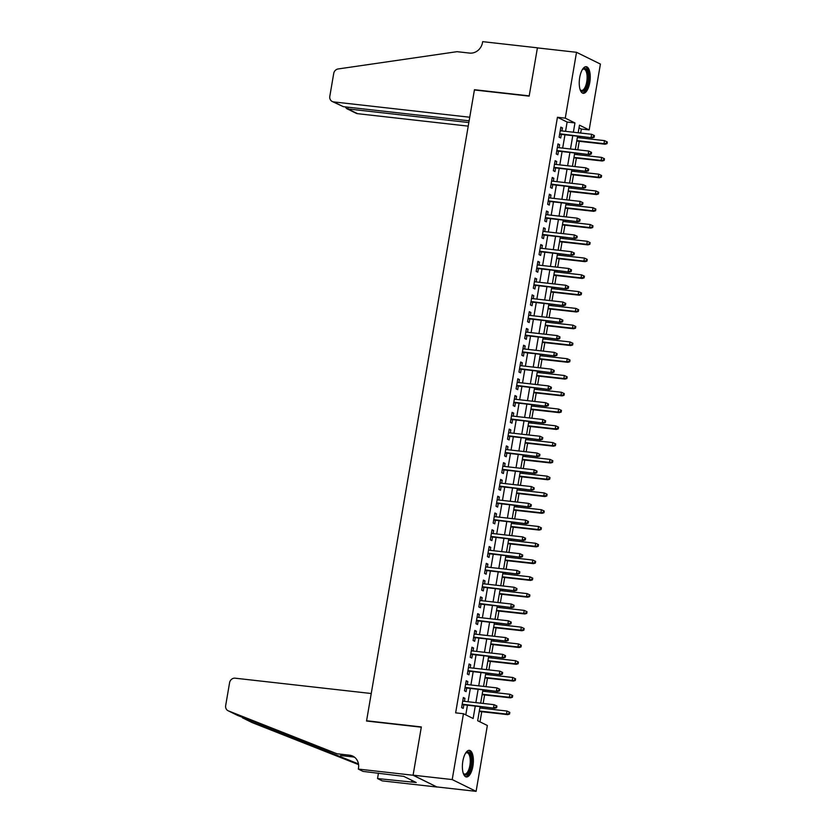 <?xml version="1.0" encoding="UTF-8"?>
<svg xmlns="http://www.w3.org/2000/svg" width="833" height="833" viewBox="0 0 833 833"><rect width="100%" height="100%" fill="white"/><g stroke="black" fill="none" stroke-linecap="round" stroke-linejoin="round"><path stroke-width="1.25" d="M462.846 761.175A13.39 5.342 -83.6 0 1 469.375 750.346A13.39 5.342 -83.6 0 1 472.915 766.131A13.39 5.342 -83.6 0 1 466.386 776.96A13.39 5.342 -83.6 0 1 462.846 761.175M579.706 77.521A13.39 5.342 -83.6 0 1 586.234 66.692A13.39 5.342 -83.6 0 1 589.774 82.477A13.39 5.342 -83.6 0 1 583.246 93.306A13.39 5.342 -83.6 0 1 579.706 77.521M358.325 769.088L413.074 775.252L421.29 727.188L366.541 721.024L371.247 693.514L235.135 678.187A5.154 4.675 -63.8 0 0 229.585 682.696L225.67 705.593A5.154 4.675 -63.8 0 0 228.398 710.882L337.021 753.782L349.537 755.187A12.016 10.912 116.2 0 1 352.838 756.156A12.016 10.912 116.2 0 1 358.482 768.172L358.325 769.088L363.011 771.4L403.776 776.377L416.24 782.52L377.536 778.553L382.222 780.865L436.981 787.029L413.095 775.169L421.342 726.938L366.582 720.774L474.404 89.964L529.163 96.128L537.41 47.898L576.519 52.302L600.416 64.079L589.16 129.927L579.476 125.148L578.175 132.759M580.653 133.041L581.34 129.042L589.16 129.927M480.006 721.878L481.745 711.715M482.328 708.269L482.567 706.905M483.15 703.448L484.608 694.941M485.202 691.484L485.431 690.12M486.024 686.673L487.482 678.166M488.065 674.709L488.305 673.345M488.888 669.899L490.345 661.392M490.939 657.935L491.168 656.571M491.762 653.114L493.209 644.607M493.802 641.16L494.031 639.796M494.625 636.339L496.083 627.832M496.666 624.375L496.905 623.022M497.499 619.565L498.946 611.058M499.54 607.601L499.769 606.237M500.362 602.79L501.82 594.283M502.403 590.826L502.643 589.462M503.226 586.005L504.683 577.498M505.277 574.052L505.506 572.688M506.1 569.231L507.547 560.724M508.14 557.277L508.369 555.913M508.963 552.456L510.421 543.949M511.004 540.492L511.243 539.128M511.837 535.681L513.284 527.174M513.878 523.718L514.107 522.353M514.7 518.907L516.158 510.4M516.741 506.943L516.981 505.579M517.564 502.122L519.021 493.615M519.615 490.168L519.844 488.804M520.438 485.347L521.885 476.84M522.478 473.394L522.718 472.03M523.301 468.573L524.759 460.066M525.352 456.609L525.581 455.245M526.175 451.798L527.622 443.291M528.216 439.834L528.445 438.47M529.038 435.024L530.496 426.517M531.079 423.06L531.319 421.696M531.902 418.239L533.359 409.732M533.953 406.285L534.182 404.921M534.776 401.464L536.223 392.957M536.816 389.5L537.056 388.147M537.639 384.69L539.097 376.183M539.69 372.726L539.919 371.362M540.513 367.915L541.96 359.408M542.554 355.951L542.783 354.587M543.376 351.13L544.834 342.623M545.417 339.177L545.657 337.813M546.24 334.356L547.697 325.849M548.291 322.402L548.52 321.038M549.114 317.581L550.571 309.074M551.154 305.617L551.394 304.253M551.977 300.807L553.435 292.3M554.028 288.843L554.257 287.479M554.851 284.032L556.298 275.525M556.892 272.068L557.121 270.704M557.714 267.247L559.172 258.74M559.755 255.294L559.995 253.93M560.588 250.473L562.036 241.966M562.629 238.519L562.858 237.155M563.452 233.698L564.909 225.191M565.492 221.734L565.732 220.37M566.315 216.924L567.773 208.417M568.366 204.96L568.595 203.596M569.189 200.139L570.636 191.642M571.23 188.185L571.459 186.821M572.052 183.364L573.51 174.857M574.104 171.411L574.333 170.047M574.926 166.59L576.374 158.083M576.967 154.626L577.196 153.262M577.79 149.815L579.247 141.308M579.83 137.851L580.07 136.487M480.079 706.623L477.673 720.732L487.357 725.501L476.101 791.35L452.204 779.573L463.46 713.725L473.144 718.504L475.268 706.082M436.992 786.946L476.101 791.35M464.429 701.334L464.949 698.335L463.335 697.533L461.607 707.602L463.221 708.404L463.846 704.791M467.303 684.559L467.813 681.561L466.199 680.759L464.481 690.828L466.095 691.619L466.709 688.016M470.166 667.785L470.676 664.776L469.062 663.984L467.344 674.053L468.958 674.845L469.573 671.242M473.04 651.01L473.55 648.001L471.936 647.21L470.218 657.279L471.832 658.07L472.446 654.467M475.903 634.236L476.414 631.227L474.8 630.435L473.082 640.494L474.695 641.295L475.31 637.682M478.767 617.451L479.287 614.452L477.673 613.65L475.945 623.719L477.559 624.521L478.184 620.908M481.641 600.676L482.151 597.678L480.537 596.876L478.819 606.945L480.433 607.736L481.047 604.133M484.504 583.902L485.025 580.893L483.4 580.101L481.682 590.17L483.296 590.961L483.911 587.359M487.378 567.127L487.888 564.118L486.274 563.327L484.556 573.385L486.17 574.187L486.784 570.574M490.241 550.353L490.752 547.343L489.138 546.552L487.42 556.611L489.033 557.412L489.648 553.799M493.105 533.568L493.625 530.569L492.011 529.767L490.283 539.836L491.897 540.627L492.522 537.025M495.979 516.793L496.489 513.784L494.875 512.993L493.157 523.062L494.771 523.853L495.385 520.25M498.842 500.019L499.363 497.009L497.738 496.218L496.02 506.287L497.634 507.078L498.259 503.476M501.716 483.244L502.226 480.235L500.612 479.444L498.894 489.502L500.508 490.304L501.122 486.691M504.579 466.459L505.09 463.46L503.476 462.659L501.758 472.728L503.371 473.529L503.986 469.916M507.443 449.685L507.963 446.686L506.349 445.884L504.621 455.953L506.245 456.744L506.86 453.142M510.317 432.91L510.827 429.901L509.213 429.11L507.495 439.178L509.109 439.97L509.723 436.367M513.18 416.136L513.701 413.126L512.087 412.335L510.358 422.404L511.972 423.195L512.597 419.582M516.054 399.361L516.564 396.352L514.95 395.56L513.232 405.619L514.846 406.421L515.46 402.808M518.917 382.576L519.428 379.577L517.814 378.776L516.096 388.844L517.71 389.636L518.324 386.033M521.791 365.802L522.301 362.803L520.687 362.001L518.969 372.07L520.583 372.861L521.198 369.258M524.655 349.027L525.165 346.018L523.551 345.226L521.833 355.295L523.447 356.087L524.061 352.484M527.518 332.252L528.039 329.243L526.425 328.452L524.696 338.51L526.31 339.312L526.935 335.699M530.392 315.478L530.902 312.469L529.288 311.677L527.57 321.736L529.184 322.538L529.798 318.924M533.255 298.693L533.766 295.694L532.152 294.892L530.434 304.961L532.048 305.753L532.662 302.15M536.129 281.918L536.639 278.909L535.025 278.118L533.307 288.187L534.921 288.978L535.536 285.375M538.993 265.144L539.503 262.135L537.889 261.343L536.171 271.412L537.785 272.204L538.399 268.601M541.856 248.369L542.377 245.36L540.763 244.569L539.034 254.627L540.648 255.429L541.273 251.816M544.73 231.584L545.24 228.586L543.626 227.784L541.908 237.853L543.522 238.654L544.136 235.041M547.593 214.81L548.114 211.811L546.49 211.009L544.772 221.078L546.386 221.87L547.01 218.267M550.467 198.035L550.977 195.026L549.364 194.235L547.645 204.304L549.259 205.095L549.874 201.492M553.331 181.261L553.841 178.252L552.227 177.46L550.509 187.529L552.123 188.32L552.737 184.707M556.194 164.486L556.715 161.477L555.101 160.686L553.372 170.744L554.997 171.546L555.611 167.933M559.068 147.701L559.578 144.703L557.964 143.901L556.246 153.97L557.86 154.761L558.474 151.158M581.34 129.042L579.008 127.897M565.545 131.333L567.127 122.045L557.444 117.276L455.641 712.85L463.46 713.725M465.793 714.881L467.448 705.197M468.042 701.75L470.312 688.422M470.905 684.965L473.186 671.648M473.779 668.191L476.049 654.873M476.643 651.416L478.923 638.088M479.506 634.642L481.786 621.314M482.38 617.857L484.66 604.539M485.243 601.082L487.524 587.765M488.117 584.308L490.387 570.98M490.981 567.533L493.261 554.205M493.844 550.759L496.124 537.431M496.718 533.974L498.998 520.656M499.581 517.199L501.862 503.882M502.455 500.425L504.725 487.097M505.319 483.65L507.599 470.322M508.182 466.865L510.462 453.548M511.056 450.091L513.336 436.773M513.919 433.316L516.2 419.988M516.793 416.542L519.063 403.214M519.657 399.767L521.937 386.439M522.53 382.982L524.8 369.665M525.394 366.208L527.674 352.89M528.257 349.433L530.538 336.105M531.131 332.659L533.401 319.331M533.995 315.884L536.275 302.556M536.869 299.099L539.138 285.781M539.732 282.325L542.012 269.007M542.595 265.55L544.876 252.222M545.469 248.775L547.75 235.447M548.333 231.991L550.613 218.673M551.207 215.216L553.476 201.898M554.07 198.441L556.35 185.113M556.933 181.667L559.214 168.339M559.807 164.892L562.088 151.564M562.671 148.107L564.951 134.79M561.931 130.927L562.452 127.928L560.838 127.126L559.11 137.195L560.724 137.986L561.348 134.384M366.582 720.774L367.259 721.107M413.095 775.169L452.204 779.573M557.444 117.276L565.263 118.151L576.519 52.302M573.364 132.218L574.947 122.93L565.263 118.151M475.862 702.625L478.142 689.308M478.725 685.851L481.005 672.523M481.599 669.076L483.879 655.748M484.462 652.291L486.743 638.973M487.336 635.517L489.606 622.199M490.2 618.742L492.48 605.414M493.063 601.967L495.343 588.639M495.937 585.193L498.217 571.865M498.8 568.408L501.081 555.09M501.674 551.633L503.944 538.316M504.538 534.859L506.818 521.531M507.401 518.084L509.681 504.756M510.275 501.299L512.555 487.982M513.138 484.525L515.419 471.207M516.012 467.75L518.282 454.433M518.876 450.976L521.156 437.648M521.75 434.201L524.019 420.873M524.613 417.416L526.893 404.099M527.476 400.642L529.757 387.324M530.35 383.867L532.62 370.539M533.214 367.093L535.494 353.765M536.088 350.318L538.357 336.99M538.951 333.533L541.231 320.216M541.814 316.759L544.095 303.441M544.688 299.984L546.969 286.656M547.552 283.21L549.832 269.882M550.426 266.425L552.695 253.107M553.289 249.65L555.569 236.333M556.152 232.876L558.433 219.548M559.026 216.101L561.307 202.773M561.89 199.326L564.17 185.998M564.764 182.542L567.034 169.224M567.627 165.767L569.907 152.449M570.49 148.992L572.771 135.664M577.581 136.206L575.301 149.534M574.718 152.991L572.438 166.308M571.844 169.765L569.574 183.083M568.981 186.54L566.7 199.868M566.107 203.314L563.837 216.642M563.243 220.089L560.963 233.417M560.38 236.874L558.1 250.192M557.506 253.648L555.236 266.966M554.643 270.423L552.362 283.751M551.769 287.198L549.499 300.526M548.905 303.983L546.625 317.3M546.042 320.757L543.762 334.075M543.168 337.532L540.888 350.86M540.305 354.306L538.024 367.634M537.431 371.081L535.161 384.409M534.567 387.866L532.287 401.183M531.704 404.64L529.424 417.958M528.83 421.415L526.55 434.743M525.967 438.189L523.686 451.517M523.093 454.974L520.823 468.292M520.229 471.749L517.949 485.066M517.366 488.523L515.086 501.851M514.492 505.298L512.212 518.626M511.629 522.072L509.348 535.4M508.755 538.857L506.485 552.175M505.891 555.632L503.611 568.949M503.017 572.406L500.748 585.734M500.154 589.181L497.874 602.509M497.291 605.955L495.01 619.283M494.417 622.74L492.147 636.058M491.553 639.515L489.273 652.833M488.679 656.289L486.41 669.617M485.816 673.064L483.536 686.392M482.953 689.849L480.672 703.167M567.127 122.045L574.947 122.93M560.734 127.73L562.452 127.928M557.86 144.505L559.578 144.703M554.997 161.279L556.715 161.477M552.123 178.064L553.841 178.252M549.259 194.839L550.977 195.026M546.396 211.613L548.114 211.811M543.522 228.388L545.24 228.586M540.659 245.162L542.377 245.36M537.785 261.947L539.503 262.135M534.921 278.722L536.639 278.909M532.058 295.496L533.766 295.694M529.184 312.271L530.902 312.469M526.321 329.056L528.039 329.243M523.447 345.83L525.165 346.018M520.583 362.605L522.301 362.803M517.71 379.379L519.428 379.577M514.846 396.154L516.564 396.352M511.983 412.939L513.701 413.126M509.109 429.713L510.827 429.901M506.245 446.488L507.963 446.686M503.371 463.263L505.09 463.46M500.508 480.037L502.226 480.235M497.645 496.822L499.363 497.009M494.771 513.597L496.489 513.784M491.907 530.371L493.625 530.569M489.033 547.146L490.752 547.343M486.17 563.931L487.888 564.118M483.307 580.705L485.025 580.893M480.433 597.48L482.151 597.678M477.569 614.254L479.287 614.452M474.695 631.029L476.414 631.227M471.832 647.814L473.55 648.001M468.958 664.588L470.676 664.776M466.095 681.363L467.813 681.561M463.231 698.137L464.949 698.335M559.63 134.186L592.232 137.862L559.703 133.759M593.481 136.976L594.127 137.289L594.408 135.612L593.762 135.29L593.481 136.976L591.076 137.289L591.586 134.269L560.213 130.739M592.232 137.862L594.127 137.289M593.762 135.29L591.586 134.269M607.049 143.651L607.33 141.974L606.684 141.662L606.403 143.338L607.049 143.651L605.154 144.224L603.987 143.651L604.508 140.631L577.352 137.57M606.403 143.338L603.987 143.651L576.832 140.59M605.154 144.224L576.759 141.027M604.508 140.631L606.684 141.662M582.434 69.503A11.589 4.623 -83.6 0 1 582.663 69.264A11.589 4.623 -83.6 0 1 588.233 76.053A11.589 4.623 -83.6 0 1 585.672 88.631A11.589 4.623 -83.6 0 1 580.32 90.006A11.589 4.623 -83.6 0 1 580.153 89.725M580.122 89.62A10.725 4.28 96.4 0 0 581.507 90.433A10.725 4.28 96.4 0 0 587.098 76.251A10.725 4.28 96.4 0 0 583.902 69.108A10.725 4.28 96.4 0 0 582.371 69.597M582.486 93.077A13.307 5.3 96.4 0 0 588.931 75.491A13.307 5.3 96.4 0 0 585.453 66.744M465.574 753.157A11.589 4.623 -83.6 0 1 465.803 752.917A11.589 4.623 -83.6 0 1 471.374 759.706A11.589 4.623 -83.6 0 1 468.812 772.285A11.589 4.623 -83.6 0 1 463.471 773.659A11.589 4.623 -83.6 0 1 463.294 773.378M463.263 773.274A10.725 4.28 96.4 0 0 464.647 774.086A10.725 4.28 96.4 0 0 470.239 759.904A10.725 4.28 96.4 0 0 467.053 752.761A10.725 4.28 96.4 0 0 465.512 753.251M465.626 776.731A13.307 5.3 96.4 0 0 472.072 759.144A13.307 5.3 96.4 0 0 468.594 750.398M343.3 106.666L332.232 101.491A5.154 4.675 -63.8 0 1 329.806 96.347L333.721 73.439A5.154 4.675 -63.8 0 1 338.125 68.962L457.036 51.677L469.552 53.083A12.016 10.912 -63.8 0 0 482.505 42.577L482.671 41.65L537.42 47.814L529.205 95.878L474.456 89.714L469.75 117.234L333.648 101.907L343.3 106.666L469.135 120.827M475.122 90.047L474.456 89.714M468.844 122.545L347.882 108.925L357.544 113.673A5.154 4.675 116.2 0 1 356.128 113.267L346.57 108.55L347.882 108.925L348.173 107.207M468.229 126.137L357.544 113.673M332.232 101.491A5.154 4.675 -63.8 0 0 333.648 101.907M345.258 106.884L346.57 108.55M239.831 716.234L358.482 763.934M357.388 763.809L358.554 764.392M337.021 753.782L237.665 715.464L228.086 710.736M354.525 757.207A12.016 10.912 116.2 0 0 353.077 756.937L340.562 755.521M242.851 717.994L252.305 722.659L358.586 764.632M413.074 775.252L436.981 787.029M378.463 773.139L377.536 778.553M252.305 722.659A5.154 4.675 116.2 0 1 251.983 722.513L242.507 717.838M411.835 780.354L411.554 782M556.756 150.96L589.368 154.636L556.829 150.534M590.607 153.751L591.253 154.063L591.545 152.387L590.899 152.075L590.607 153.751L588.202 154.063L588.723 151.044L557.35 147.514M589.368 154.636L591.253 154.063M590.899 152.075L588.723 151.044M553.893 167.745L586.505 171.411L553.966 167.308M587.744 170.526L588.39 170.848L588.681 169.161L588.036 168.849L587.744 170.526L585.339 170.838L585.849 167.818L554.476 164.288M586.505 171.411L588.39 170.848M588.036 168.849L585.849 167.818M551.019 184.52L583.631 188.196L551.092 184.083M584.881 187.3L585.526 187.623L585.807 185.946L585.162 185.624L584.881 187.3L582.465 187.623L582.985 184.593L551.613 181.063M583.631 188.196L585.526 187.623M585.162 185.624L582.985 184.593M548.156 201.294L580.768 204.97L548.229 200.857M582.007 204.075L582.652 204.397L582.944 202.721L582.298 202.398L582.007 204.075L579.601 204.397L580.122 201.378L548.749 197.838M580.768 204.97L582.652 204.397M582.298 202.398L580.122 201.378M604.175 160.436L604.466 158.749L603.821 158.437L603.529 160.113L604.175 160.436L602.29 160.998L601.124 160.425L601.645 157.406L574.478 154.355M603.529 160.113L601.124 160.425L573.968 157.375M602.29 160.998L573.895 157.801M601.645 157.406L603.821 158.437M601.311 177.21L601.593 175.534L600.947 175.211L600.666 176.888L601.311 177.21L599.416 177.773L598.261 177.2L598.771 174.18L571.615 171.129M600.666 176.888L598.261 177.2L571.094 174.149M599.416 177.773L571.021 174.576M598.771 174.18L600.947 175.211M598.438 193.985L598.729 192.308L598.084 191.986L597.792 193.662L598.438 193.985L596.553 194.558L595.387 193.985L595.907 190.965L568.752 187.904M597.792 193.662L595.387 193.985L568.231 190.924M596.553 194.558L568.158 191.361M595.907 190.965L598.084 191.986M595.574 210.759L595.855 209.083L595.21 208.771L594.929 210.447L595.574 210.759L593.679 211.332L592.523 210.759L593.034 207.74L565.878 204.679M594.929 210.447L592.523 210.759L565.368 207.698M593.679 211.332L565.284 208.135M593.034 207.74L595.21 208.771M545.292 218.069L577.894 221.745L545.365 217.642M579.143 220.86L579.789 221.172L580.07 219.496L579.424 219.183L579.143 220.86L576.738 221.172L577.248 218.152L545.875 214.622M577.894 221.745L579.789 221.172M579.424 219.183L577.248 218.152M592.7 227.534L592.992 225.858L592.346 225.545L592.055 227.222L592.7 227.534L590.816 228.107L589.649 227.534L590.17 224.514L563.014 221.453M592.055 227.222L589.649 227.534L562.494 224.473M590.816 228.107L562.421 224.91M590.17 224.514L592.346 225.545M542.418 234.854L575.03 238.519L542.491 234.417M576.269 237.634L576.915 237.946L577.207 236.27L576.561 235.958L576.269 237.634L573.864 237.946L574.385 234.927L543.012 231.397M575.03 238.519L576.915 237.946M576.561 235.958L574.385 234.927M589.837 244.319L590.128 242.642L589.483 242.32L589.191 243.996L589.837 244.319L587.952 244.881L586.786 244.308L587.296 241.289L560.14 238.238M589.191 243.996L586.786 244.308L559.63 241.258M587.952 244.881L559.557 241.685M587.296 241.289L589.483 242.32M539.555 251.628L572.156 255.294L539.628 251.191M573.406 254.409L574.052 254.731L574.343 253.055L573.687 252.732L573.406 254.409L571.001 254.721L571.511 251.701L540.138 248.172M572.156 255.294L574.052 254.731M573.687 252.732L571.511 251.701M586.973 261.093L587.255 259.417L586.609 259.094L586.328 260.771L586.973 261.093L585.078 261.666L583.912 261.093L584.433 258.074L557.277 255.013M586.328 260.771L583.912 261.093L556.756 258.032M585.078 261.666L556.683 258.469M584.433 258.074L586.609 259.094M536.681 268.403L569.293 272.079L536.754 267.966M570.543 271.183L571.188 271.506L571.469 269.83L570.824 269.507L570.543 271.183L568.127 271.506L568.647 268.486L537.275 264.946M569.293 272.079L571.188 271.506M570.824 269.507L568.647 268.486M584.1 277.868L584.391 276.192L583.746 275.869L583.454 277.556L584.1 277.868L582.215 278.441L581.049 277.868L581.569 274.848L554.403 271.787M583.454 277.556L581.049 277.868L553.893 274.807M582.215 278.441L553.82 275.244M581.569 274.848L583.746 275.869M533.818 285.178L566.43 288.853L533.891 284.751M567.669 287.968L568.314 288.28L568.606 286.604L567.96 286.281L567.669 287.968L565.263 288.28L565.784 285.261L534.411 281.731M566.43 288.853L568.314 288.28M567.96 286.281L565.784 285.261M581.236 294.643L581.517 292.966L580.872 292.654L580.591 294.33L581.236 294.643L579.341 295.215L578.185 294.643L578.696 291.623L551.54 288.562M580.591 294.33L578.185 294.643L551.019 291.581M579.341 295.215L550.946 292.019M578.696 291.623L580.872 292.654M530.944 301.952L563.556 305.628L531.027 301.525M564.805 304.743L565.451 305.055L565.732 303.379L565.086 303.066L564.805 304.743L562.4 305.055L562.91 302.035L531.537 298.506M563.556 305.628L565.451 305.055M565.086 303.066L562.91 302.035M578.362 311.427L578.654 309.741L578.008 309.428L577.717 311.105L578.362 311.427L576.478 311.99L575.311 311.417L575.832 308.397L548.676 305.347M577.717 311.105L575.311 311.417L548.156 308.366M576.478 311.99L548.083 308.793M575.832 308.397L578.008 309.428M528.08 318.737L560.692 322.402L528.153 318.3M561.931 321.517L562.577 321.84L562.869 320.153L562.223 319.841L561.931 321.517L559.526 321.83L560.047 318.81L528.674 315.28M560.692 322.402L562.577 321.84M562.223 319.841L560.047 318.81M575.499 328.202L575.79 326.526L575.145 326.203L574.853 327.879L575.499 328.202L573.614 328.764L572.448 328.192L572.958 325.172L545.802 322.121M574.853 327.879L572.448 328.192L545.292 325.141M573.614 328.764L545.219 325.568M572.958 325.172L575.145 326.203M525.217 335.512L557.818 339.177L525.29 335.074M559.068 338.292L559.714 338.614L559.995 336.938L559.349 336.615L559.068 338.292L556.663 338.604L557.173 335.584L525.8 332.055M557.818 339.177L559.714 338.614M559.349 336.615L557.173 335.584M572.635 344.977L572.917 343.3L572.271 342.977L571.99 344.654L572.635 344.977L570.74 345.549L569.574 344.977L570.095 341.957L542.939 338.896M571.99 344.654L569.574 344.977L542.418 341.915M570.74 345.549L542.345 342.353M570.095 341.957L572.271 342.977M522.343 352.286L554.955 355.962L522.416 351.849M556.194 355.066L556.85 355.389L557.131 353.713L556.486 353.39L556.194 355.066L553.789 355.389L554.309 352.369L522.937 348.829M554.955 355.962L556.85 355.389M556.486 353.39L554.309 352.369M569.762 361.751L570.053 360.075L569.408 359.752L569.116 361.439L569.762 361.751L567.877 362.324L566.711 361.751L567.231 358.731L540.065 355.67M569.116 361.439L566.711 361.751L539.555 358.69M567.877 362.324L539.482 359.127M567.231 358.731L569.408 359.752M519.48 369.061L552.092 372.736L519.553 368.634M553.331 371.851L553.976 372.164L554.268 370.487L553.622 370.175L553.331 371.851L550.925 372.164L551.446 369.144L520.073 365.614M552.092 372.736L553.976 372.164M553.622 370.175L551.446 369.144M566.898 378.526L567.179 376.849L566.534 376.537L566.253 378.213L566.898 378.526L565.003 379.098L563.847 378.526L564.357 375.506L537.202 372.445M566.253 378.213L563.847 378.526L536.681 375.464M565.003 379.098L536.608 375.902M564.357 375.506L566.534 376.537M516.606 385.835L549.218 389.511L516.689 385.408M550.467 388.626L551.113 388.938L551.394 387.262L550.748 386.949L550.467 388.626L548.062 388.938L548.572 385.918L517.199 382.389M549.218 389.511L551.113 388.938M550.748 386.949L548.572 385.918M564.024 395.311L564.316 393.624L563.67 393.311L563.379 394.988L564.024 395.311L562.14 395.873L560.973 395.3L561.494 392.281L534.338 389.23M563.379 394.988L560.973 395.3L533.818 392.249M562.14 395.873L533.745 392.676M561.494 392.281L563.67 393.311M513.742 402.62L546.354 406.285L513.815 402.183M547.593 405.4L548.239 405.723L548.53 404.047L547.885 403.724L547.593 405.4L545.188 405.713L545.709 402.693L514.336 399.163M546.354 406.285L548.239 405.723M547.885 403.724L545.709 402.693M561.161 412.085L561.452 410.409L560.796 410.086L560.515 411.762L561.161 412.085L559.266 412.658L558.11 412.075L558.62 409.055L531.464 406.004M560.515 411.762L558.11 412.075L530.954 409.024M559.266 412.658L530.871 409.451M558.62 409.055L560.796 410.086M510.879 419.395L543.48 423.07L510.952 418.957M544.73 422.175L545.376 422.498L545.657 420.821L545.011 420.498L544.73 422.175L542.325 422.498L542.835 419.478L511.462 415.938M543.48 423.07L545.376 422.498M545.011 420.498L542.835 419.478M558.297 428.86L558.579 427.183L557.933 426.86L557.652 428.537L558.297 428.86L556.402 429.432L555.236 428.86L555.757 425.84L528.601 422.779M557.652 428.537L555.236 428.86L528.08 425.798M556.402 429.432L528.007 426.236M555.757 425.84L557.933 426.86M508.005 436.169L540.617 439.845L508.078 435.732M541.856 438.96L542.502 439.272L542.793 437.596L542.148 437.273L541.856 438.96L539.451 439.272L539.971 436.253L508.599 432.712M540.617 439.845L542.502 439.272M542.148 437.273L539.971 436.253M555.424 445.634L555.715 443.958L555.07 443.645L554.778 445.322L555.424 445.634L553.539 446.207L552.373 445.634L552.893 442.615L525.727 439.553M554.778 445.322L552.373 445.634L525.217 442.573M553.539 446.207L525.144 443.01M552.893 442.615L555.07 443.645M505.142 452.944L537.754 456.619L505.214 452.517M538.993 455.734L539.638 456.047L539.93 454.37L539.284 454.058L538.993 455.734L536.587 456.047L537.098 453.027L505.725 449.497M537.754 456.619L539.638 456.047M539.284 454.058L537.098 453.027M552.56 462.409L552.841 460.732L552.196 460.42L551.915 462.096L552.56 462.409L550.665 462.981L549.509 462.409L550.019 459.389L522.864 456.328M551.915 462.096L549.509 462.409L522.343 459.347M550.665 462.981L522.27 459.785M550.019 459.389L552.196 460.42M502.268 469.729L534.88 473.394L502.351 469.291M536.129 472.509L536.775 472.821L537.056 471.145L536.41 470.832L536.129 472.509L533.714 472.821L534.234 469.802L502.861 466.272M534.88 473.394L536.775 472.821M536.41 470.832L534.234 469.802M549.686 479.194L549.978 477.517L549.332 477.194L549.041 478.871L549.686 479.194L547.802 479.756L546.635 479.183L547.156 476.164L520 473.113M549.041 478.871L546.635 479.183L519.48 476.132M547.802 479.756L519.407 476.559M547.156 476.164L549.332 477.194M499.404 486.503L532.016 490.168L499.477 486.066M533.255 489.283L533.901 489.606L534.192 487.93L533.547 487.607L533.255 489.283L530.85 489.596L531.371 486.576L499.998 483.046M532.016 490.168L533.901 489.606M533.547 487.607L531.371 486.576M546.823 495.968L547.104 494.292L546.458 493.969L546.177 495.645L546.823 495.968L544.928 496.541L543.772 495.968L544.282 492.949L517.126 489.887M546.177 495.645L543.772 495.968L516.616 492.907M544.928 496.541L516.533 493.344M544.282 492.949L546.458 493.969M496.541 503.278L529.142 506.953L496.614 502.84M530.392 506.058L531.038 506.381L531.319 504.704L530.673 504.381L530.392 506.058L527.987 506.381L528.497 503.361L497.124 499.821M529.142 506.953L531.038 506.381M530.673 504.381L528.497 503.361M543.959 512.743L544.241 511.066L543.595 510.744L543.303 512.43L543.959 512.743L542.064 513.315L540.898 512.743L541.419 509.723L514.263 506.662M543.303 512.43L540.898 512.743L513.742 509.681M542.064 513.315L513.669 510.119M541.419 509.723L543.595 510.744M493.667 520.052L526.279 523.728L493.74 519.625M527.518 522.843L528.164 523.155L528.455 521.479L527.81 521.156L527.518 522.843L525.113 523.155L525.633 520.136L494.261 516.606M526.279 523.728L528.164 523.155M527.81 521.156L525.633 520.136M541.086 529.517L541.377 527.841L540.732 527.528L540.44 529.205L541.086 529.517L539.201 530.09L538.035 529.517L538.545 526.498L511.389 523.436M540.44 529.205L538.035 529.517L510.879 526.456M539.201 530.09L510.806 526.893M538.545 526.498L540.732 527.528M490.804 536.827L523.405 540.502L490.876 536.4M524.655 539.617L525.3 539.93L525.592 538.253L524.946 537.941L524.655 539.617L522.249 539.93L522.76 536.91L491.387 533.38M523.405 540.502L525.3 539.93M524.946 537.941L522.76 536.91M538.222 546.302L538.503 544.615L537.858 544.303L537.577 545.979L538.222 546.302L536.327 546.865L535.171 546.292L535.681 543.272L508.526 540.221M537.577 545.979L535.171 546.292L508.005 543.241M536.327 546.865L507.932 543.668M535.681 543.272L537.858 544.303M487.93 553.612L520.542 557.277L488.003 553.174M521.791 556.392L522.437 556.715L522.718 555.028L522.072 554.716L521.791 556.392L519.375 556.704L519.896 553.685L488.523 550.155M520.542 557.277L522.437 556.715M522.072 554.716L519.896 553.685M535.348 563.077L535.64 561.4L534.994 561.078L534.703 562.754L535.348 563.077L533.464 563.639L532.297 563.066L532.818 560.047L505.652 556.996M534.703 562.754L532.297 563.066L505.142 560.015M533.464 563.639L505.069 560.442M532.818 560.047L534.994 561.078M485.066 570.386L517.678 574.052L485.139 569.949M518.917 573.166L519.563 573.489L519.854 571.813L519.209 571.49L518.917 573.166L516.512 573.479L517.033 570.459L485.66 566.929M517.678 574.052L519.563 573.489M519.209 571.49L517.033 570.459M532.485 579.851L532.766 578.175L532.12 577.852L531.839 579.529L532.485 579.851L530.59 580.424L529.434 579.851L529.944 576.832L502.788 573.77M531.839 579.529L529.434 579.851L502.278 576.79M530.59 580.424L502.195 577.227M529.944 576.832L532.12 577.852M482.203 587.161L514.804 590.836L482.276 586.724M516.054 589.941L516.699 590.264L516.981 588.587L516.335 588.265L516.054 589.941L513.649 590.264L514.159 587.244L482.786 583.704M514.804 590.836L516.699 590.264M516.335 588.265L514.159 587.244M529.611 596.626L529.903 594.949L529.257 594.637L528.965 596.313L529.611 596.626L527.726 597.199L526.56 596.626L527.081 593.606L499.925 590.545M528.965 596.313L526.56 596.626L499.404 593.565M527.726 597.199L499.331 594.002M527.081 593.606L529.257 594.637M479.329 603.935L511.941 607.611L479.402 603.509M513.18 606.726L513.826 607.038L514.117 605.362L513.472 605.05L513.18 606.726L510.775 607.038L511.295 604.019L479.923 600.489M511.941 607.611L513.826 607.038M513.472 605.05L511.295 604.019M526.748 613.4L527.039 611.724L526.394 611.412L526.102 613.088L526.748 613.4L524.863 613.973L523.697 613.4L524.207 610.381L497.051 607.319M526.102 613.088L523.697 613.4L496.541 610.339M524.863 613.973L496.468 610.776M524.207 610.381L526.394 611.412M476.466 620.71L509.067 624.386L476.538 620.283M510.317 623.5L510.962 623.813L511.254 622.136L510.598 621.824L510.317 623.5L507.911 623.813L508.422 620.793L477.049 617.263M509.067 624.386L510.962 623.813M510.598 621.824L508.422 620.793M523.884 630.185L524.165 628.509L523.52 628.186L523.239 629.863L523.884 630.185L521.989 630.748L520.823 630.175L521.343 627.155L494.188 624.104M523.239 629.863L520.823 630.175L493.667 627.124M521.989 630.748L493.594 627.551M521.343 627.155L523.52 628.186M473.592 637.495L506.204 641.16L473.665 637.058M507.453 640.275L508.099 640.598L508.38 638.921L507.734 638.599L507.453 640.275L505.037 640.587L505.558 637.568L474.185 634.038M506.204 641.16L508.099 640.598M507.734 638.599L505.558 637.568M521.01 646.96L521.302 645.283L520.656 644.961L520.365 646.637L521.01 646.96L519.126 647.533L517.959 646.96L518.48 643.94L491.314 640.879M520.365 646.637L517.959 646.96L490.804 643.899M519.126 647.533L490.731 644.325M518.48 643.94L520.656 644.961M470.728 654.269L503.34 657.945L470.801 653.832M504.579 657.05L505.225 657.372L505.516 655.696L504.871 655.373L504.579 657.05L502.174 657.372L502.695 654.353L471.322 650.812M503.34 657.945L505.225 657.372M504.871 655.373L502.695 654.353M518.147 663.734L518.428 662.058L517.782 661.735L517.501 663.422L518.147 663.734L516.252 664.307L515.096 663.734L515.606 660.715L488.45 657.654M517.501 663.422L515.096 663.734L487.93 660.673M516.252 664.307L487.857 661.11M515.606 660.715L517.782 661.735M467.854 671.044L500.466 674.72L467.938 670.617M501.716 673.835L502.361 674.147L502.643 672.47L501.997 672.148L501.716 673.835L499.311 674.147L499.821 671.127L468.448 667.587M500.466 674.72L502.361 674.147M501.997 672.148L499.821 671.127M515.273 680.509L515.565 678.833L514.919 678.52L514.627 680.197L515.273 680.509L513.388 681.082L512.222 680.509L512.743 677.489L485.587 674.428M514.627 680.197L512.222 680.509L485.066 677.448M513.388 681.082L484.993 677.885M512.743 677.489L514.919 678.52M464.991 687.819L497.603 691.494L465.064 687.392M498.842 690.609L499.488 690.921L499.779 689.245L499.134 688.933L498.842 690.609L496.437 690.921L496.957 687.902L465.585 684.372M497.603 691.494L499.488 690.921M499.134 688.933L496.957 687.902M512.41 697.283L512.701 695.607L512.056 695.295L511.764 696.971L512.41 697.283L510.514 697.856L509.359 697.283L509.869 694.264L482.713 691.203M511.764 696.971L509.359 697.283L482.203 694.222M510.514 697.856L482.13 694.66M509.869 694.264L512.056 695.295M462.128 704.603L494.729 708.269L462.2 704.166M495.979 707.384L496.624 707.706L496.905 706.02L496.26 705.707L495.979 707.384L493.573 707.696L494.084 704.676L462.711 701.147M494.729 708.269L496.624 707.706M496.26 705.707L494.084 704.676M509.546 714.068L509.827 712.392L509.182 712.069L508.901 713.746L509.546 714.068L507.651 714.631L506.485 714.058L507.005 711.038L479.85 707.988M508.901 713.746L506.485 714.058L479.329 711.007M507.651 714.631L479.256 711.434M507.005 711.038L509.182 712.069M353.077 756.937L349.537 755.187M228.398 710.882L237.853 715.537M324.079 750.658L329.899 751.314"/></g></svg>
